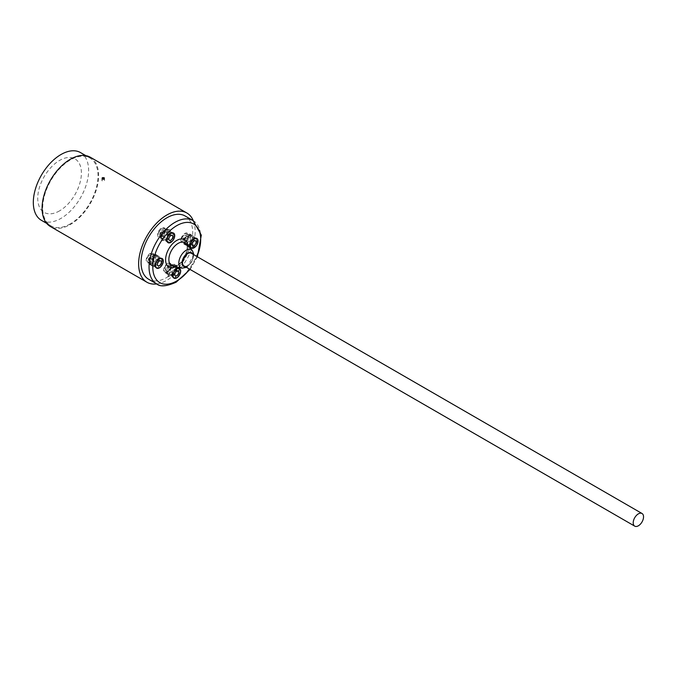 <?xml version="1.0" encoding="UTF-8"?>
<svg xmlns="http://www.w3.org/2000/svg" width="677" height="677" viewBox="0 0 677 677"><rect width="100%" height="100%" fill="white"/><g stroke="black" fill="none" stroke-linecap="round" stroke-linejoin="round"><path stroke-width="0.51" stroke-dasharray="3.38 2.54" d="M104.165 179.845A1.329 0.77 0 0 0 102.718 179.684A1.329 0.77 0 0 0 101.897 180.387A1.329 0.77 0 0 0 102.286 180.928A1.329 0.77 0 0 0 103.733 181.097A1.329 0.77 0 0 0 104.554 180.387A1.329 0.77 0 0 0 104.165 179.845M186.615 243.28A5.314 3.063 120 0 0 190.085 238.6A5.314 3.063 120 0 0 189.272 234.344A5.314 3.063 120 0 0 186.615 234.606A5.314 3.063 120 0 0 183.145 239.286A5.314 3.063 120 0 0 183.958 243.542A5.314 3.063 120 0 0 186.615 243.28M169.242 273.364A5.314 3.063 120 0 0 172.711 268.684A5.314 3.063 120 0 0 171.899 264.428A5.314 3.063 120 0 0 169.242 264.69A5.314 3.063 120 0 0 165.772 269.378A5.314 3.063 120 0 0 166.584 273.626A5.314 3.063 120 0 0 169.242 273.364M151.868 263.336A5.314 3.063 120 0 0 155.338 258.656A5.314 3.063 120 0 0 154.525 254.4A5.314 3.063 120 0 0 151.868 254.662A5.314 3.063 120 0 0 148.398 259.342A5.314 3.063 120 0 0 149.211 263.598A5.314 3.063 120 0 0 151.868 263.336M163.301 237.889A5.314 3.063 120 0 0 166.77 233.21A5.314 3.063 120 0 0 165.958 228.953A5.314 3.063 120 0 0 163.301 229.215A5.314 3.063 120 0 0 159.831 233.895A5.314 3.063 120 0 0 160.644 238.152A5.314 3.063 120 0 0 163.301 237.889M183.992 265.926A7.303 4.214 120 0 0 187.647 265.562A7.303 4.214 120 0 0 192.42 259.122A7.303 4.214 120 0 0 191.303 253.274M185.151 215.988A36.516 21.089 -60 0 1 190.753 245.252A36.516 21.089 -60 0 1 166.897 277.435A36.516 21.089 -60 0 1 148.635 279.246M193.284 220.685A39.968 23.077 -60 0 1 166.897 280.253A39.968 23.077 -60 0 1 156.759 283.934M90.346 157.267A39.968 23.077 -60 0 1 96.472 189.298A39.968 23.077 -60 0 1 70.366 224.519A39.968 23.077 -60 0 1 50.377 226.499M70.366 223.816A39.105 22.578 -60 0 1 50.809 225.754A39.105 22.578 -60 0 1 44.817 194.417A39.105 22.578 -60 0 1 70.366 159.95A39.105 22.578 -60 0 1 89.914 158.012A39.105 22.578 -60 0 1 95.914 189.357A39.105 22.578 -60 0 1 70.366 223.816M80.529 152.596A39.105 22.578 -60 0 1 86.521 183.932A39.105 22.578 -60 0 1 60.972 218.392A39.105 22.578 -60 0 1 41.415 220.33M59.568 210.86A30.88 17.822 -60 0 1 37.734 198.251A30.88 17.822 -60 0 1 59.568 160.441A30.88 17.822 -60 0 1 81.401 173.041A30.88 17.822 -60 0 1 59.568 210.86M149.033 258.936A2.793 1.608 120 0 0 149.541 260.873A2.793 1.608 120 0 0 152.833 257.979A2.793 1.608 120 0 0 152.325 256.041A2.793 1.608 120 0 0 149.033 258.936M146.926 258.775A4.646 2.683 -60 0 1 152.41 253.943A4.646 2.683 -60 0 1 153.247 257.167A4.646 2.683 -60 0 1 147.764 261.999A4.646 2.683 -60 0 1 146.926 258.775M149.93 260.51A4.646 2.683 -60 0 1 155.414 255.678A4.646 2.683 -60 0 1 156.252 258.902A4.646 2.683 -60 0 1 150.768 263.734A4.646 2.683 -60 0 1 149.93 260.51M150.573 256.989A2.234 1.286 -60 0 1 148.627 259.376A2.234 1.286 -60 0 1 147.535 257.759A2.234 1.286 -60 0 1 149.482 255.373A2.234 1.286 -60 0 1 150.573 256.989M153.84 257.023A5.509 3.182 -60 0 1 149.033 262.913A5.509 3.182 -60 0 1 146.334 258.919A5.509 3.182 -60 0 1 151.14 253.029A5.509 3.182 -60 0 1 153.84 257.023M156.912 262.007L152.325 266.002L149.025 264.005L150.302 258.005L154.889 254.002L158.19 256.008L156.912 262.007L158.232 262.761L159.51 256.761L156.201 254.764L151.614 258.758L150.336 264.758L153.645 266.763L158.232 262.761M161.608 261.991A4.646 2.683 120 0 0 160.771 258.766A4.646 2.683 120 0 0 155.278 263.598A4.646 2.683 120 0 0 156.116 266.823A4.646 2.683 120 0 0 161.608 261.991M152.274 261.864A4.646 2.683 -60 0 1 157.766 257.032A4.646 2.683 -60 0 1 158.604 260.256A4.646 2.683 -60 0 1 153.112 265.088A4.646 2.683 -60 0 1 152.274 261.864M162.209 261.838A5.534 3.19 120 0 0 161.211 258.005A5.534 3.19 120 0 0 154.678 263.751A5.534 3.19 120 0 0 155.676 267.584A5.534 3.19 120 0 0 162.209 261.838M152.325 266.002L153.645 266.763M149.025 264.005L150.336 264.758M150.302 258.005L151.614 258.758M154.889 254.002L156.201 254.764M158.19 256.008L159.51 256.761M187.571 237.915A2.793 1.608 120 0 0 187.072 235.985A2.793 1.608 120 0 0 183.78 238.879A2.793 1.608 120 0 0 184.279 240.817A2.793 1.608 120 0 0 187.571 237.915M187.994 237.111A4.646 2.683 -60 0 1 182.502 241.934A4.646 2.683 -60 0 1 181.664 238.71A4.646 2.683 -60 0 1 187.157 233.887A4.646 2.683 -60 0 1 187.994 237.111M190.999 238.846A4.646 2.683 -60 0 1 185.515 243.669A4.646 2.683 -60 0 1 184.669 240.445A4.646 2.683 -60 0 1 190.161 235.621A4.646 2.683 -60 0 1 190.999 238.846M182.282 237.703A2.234 1.286 -60 0 1 184.22 235.317A2.234 1.286 -60 0 1 185.312 236.933A2.234 1.286 -60 0 1 183.374 239.311A2.234 1.286 -60 0 1 182.282 237.703M181.081 238.863A5.509 3.182 -60 0 1 185.887 232.973A5.509 3.182 -60 0 1 188.578 236.958A5.509 3.182 -60 0 1 183.78 242.848A5.509 3.182 -60 0 1 181.081 238.863M185.041 237.94L189.628 233.946L192.937 235.943L191.659 241.943L187.072 245.946L183.763 243.94L185.041 237.94L186.361 238.702L185.083 244.702L188.384 246.707L192.97 242.704L194.248 236.705L190.948 234.699L186.361 238.702M190.025 243.534A4.646 2.683 120 0 0 190.863 246.758A4.646 2.683 120 0 0 196.355 241.934A4.646 2.683 120 0 0 195.509 238.71A4.646 2.683 120 0 0 190.025 243.534M193.343 240.2A4.646 2.683 -60 0 1 187.859 245.023A4.646 2.683 -60 0 1 187.021 241.799A4.646 2.683 -60 0 1 192.505 236.975A4.646 2.683 -60 0 1 193.343 240.2M189.425 243.686A5.534 3.19 120 0 0 190.423 247.528A5.534 3.19 120 0 0 196.956 241.782A5.534 3.19 120 0 0 195.949 237.949A5.534 3.19 120 0 0 189.425 243.686M189.628 233.946L190.948 234.699M192.937 235.943L194.248 236.705M191.659 241.943L192.97 242.704M187.072 245.946L188.384 246.707M183.763 243.94L185.083 244.702M167.769 270.986A2.793 1.608 120 0 0 170.003 268.659A2.793 1.608 120 0 0 169.699 266.069A2.793 1.608 120 0 0 168.835 265.985A2.793 1.608 120 0 0 166.601 268.32A2.793 1.608 120 0 0 166.906 270.902A2.793 1.608 120 0 0 167.769 270.986M166.567 272.171A4.646 2.683 -60 0 1 165.137 272.027A4.646 2.683 -60 0 1 164.621 267.72A4.646 2.683 -60 0 1 168.345 263.835A4.646 2.683 -60 0 1 169.783 263.979A4.646 2.683 -60 0 1 170.291 268.278A4.646 2.683 -60 0 1 166.567 272.171M169.572 273.906A4.646 2.683 -60 0 1 168.141 273.762A4.646 2.683 -60 0 1 167.625 269.454A4.646 2.683 -60 0 1 171.349 265.57A4.646 2.683 -60 0 1 172.787 265.714A4.646 2.683 -60 0 1 173.304 270.013A4.646 2.683 -60 0 1 169.572 273.906M166.855 265.401A2.234 1.286 -60 0 1 167.947 267.017A2.234 1.286 -60 0 1 166 269.404A2.234 1.286 -60 0 1 164.909 267.787A2.234 1.286 -60 0 1 166.855 265.401M168.514 263.057A5.509 3.182 -60 0 1 171.213 267.051A5.509 3.182 -60 0 1 166.407 272.941A5.509 3.182 -60 0 1 163.707 268.947A5.509 3.182 -60 0 1 168.514 263.057M174.37 264.258L175.538 268.879L172.153 274.65L167.591 275.81L166.424 271.189L169.809 265.418L174.37 264.258L175.681 265.02L171.12 266.171L167.735 271.942L168.911 276.563L173.464 275.412L176.849 269.641L175.681 265.02M176.705 268.659A4.646 2.683 120 0 0 172.982 272.543A4.646 2.683 120 0 0 173.49 276.851A4.646 2.683 120 0 0 174.928 276.995A4.646 2.683 120 0 0 178.652 273.102A4.646 2.683 120 0 0 178.136 268.803A4.646 2.683 120 0 0 176.705 268.659M171.924 275.26A4.646 2.683 -60 0 1 170.486 275.116A4.646 2.683 -60 0 1 169.978 270.808A4.646 2.683 -60 0 1 173.701 266.924A4.646 2.683 -60 0 1 175.131 267.068A4.646 2.683 -60 0 1 175.648 271.367A4.646 2.683 -60 0 1 171.924 275.26M176.875 267.864A5.534 3.19 120 0 0 172.44 272.493A5.534 3.19 120 0 0 173.05 277.612A5.534 3.19 120 0 0 174.759 277.782A5.534 3.19 120 0 0 179.193 273.161A5.534 3.19 120 0 0 178.584 268.033A5.534 3.19 120 0 0 176.875 267.864M175.538 268.879L176.849 269.641M172.153 274.65L173.464 275.412M167.591 275.81L168.911 276.563M166.424 271.189L167.735 271.942M169.809 265.418L171.12 266.171M160.39 234.183A2.793 1.608 120 0 0 160.965 235.427A2.793 1.608 120 0 0 163.132 234.665A2.793 1.608 120 0 0 164.333 231.839A2.793 1.608 120 0 0 163.758 230.595A2.793 1.608 120 0 0 161.591 231.356A2.793 1.608 120 0 0 160.39 234.183M158.232 234.47A4.646 2.683 -60 0 1 160.237 229.765A4.646 2.683 -60 0 1 163.842 228.496A4.646 2.683 -60 0 1 164.799 230.569A4.646 2.683 -60 0 1 162.793 235.283A4.646 2.683 -60 0 1 159.197 236.544A4.646 2.683 -60 0 1 158.232 234.47M161.236 236.205A4.646 2.683 -60 0 1 163.242 231.5A4.646 2.683 -60 0 1 166.847 230.231A4.646 2.683 -60 0 1 167.811 232.304A4.646 2.683 -60 0 1 165.797 237.018A4.646 2.683 -60 0 1 162.201 238.279A4.646 2.683 -60 0 1 161.236 236.205M162.057 230.992A2.234 1.286 -60 0 1 160.508 233.734A2.234 1.286 -60 0 1 158.909 232.863A2.234 1.286 -60 0 1 160.457 230.121A2.234 1.286 -60 0 1 162.057 230.992M165.416 230.205A5.509 3.182 -60 0 1 161.575 236.992A5.509 3.182 -60 0 1 157.623 234.834A5.509 3.182 -60 0 1 161.464 228.056A5.509 3.182 -60 0 1 165.416 230.205M169.174 234.834L165.103 239.98L160.974 239.7L160.906 234.276L164.968 229.131L169.106 229.41L169.174 234.834L170.486 235.596L170.418 230.172L166.288 229.884L162.218 235.029L162.285 240.462L166.415 240.741L170.486 235.596M173.16 235.393A4.646 2.683 120 0 0 172.195 233.32A4.646 2.683 120 0 0 168.598 234.589A4.646 2.683 120 0 0 166.584 239.294A4.646 2.683 120 0 0 167.549 241.376A4.646 2.683 120 0 0 171.154 240.107A4.646 2.683 120 0 0 173.16 235.393M163.58 237.559A4.646 2.683 -60 0 1 165.586 232.854A4.646 2.683 -60 0 1 169.191 231.585A4.646 2.683 -60 0 1 170.155 233.658A4.646 2.683 -60 0 1 168.15 238.372A4.646 2.683 -60 0 1 164.545 239.641A4.646 2.683 -60 0 1 163.58 237.559M173.786 235.029A5.534 3.19 120 0 0 172.643 232.558A5.534 3.19 120 0 0 168.353 234.064A5.534 3.19 120 0 0 165.967 239.666A5.534 3.19 120 0 0 167.109 242.138A5.534 3.19 120 0 0 171.399 240.631A5.534 3.19 120 0 0 173.786 235.029M165.103 239.98L166.415 240.741M160.974 239.7L162.285 240.462M160.906 234.276L162.218 235.029M164.968 229.131L166.288 229.884M169.106 229.41L170.418 230.172M192.767 254.12A7.87 4.544 -60 0 1 187.647 266.019A7.87 4.544 -60 0 1 185.464 266.772M192.251 250.363A10.451 6.034 -60 0 1 192.767 258.91A10.451 6.034 -60 0 1 186.209 267.305A10.451 6.034 -60 0 1 181.952 268.202M178.195 264.91A13.193 7.616 -60 0 1 172.821 266.044L177.306 264.978C185.972 261.195 189.188 243.618 185.82 243.534A13.193 7.616 -60 0 1 186.471 254.315A13.193 7.616 -60 0 1 178.195 264.91M187.859 245.7A15.774 9.106 -60 0 1 176.756 266.188A15.774 9.106 -60 0 1 175.724 266.73M193.14 220.6A36.516 21.089 -60 0 1 198.733 249.864A36.516 21.089 -60 0 1 174.878 282.038A36.516 21.089 -60 0 1 156.615 283.849M196.939 256.532A33.867 19.548 -60 0 1 189.636 269.175M101.897 180.387L101.897 178.229M189.272 234.344L196.779 238.676M171.899 264.428L179.413 268.769M154.525 254.4L162.04 258.741M165.958 228.953L173.473 233.286M186.674 267.466L193.977 254.814M50.809 225.754L46.679 223.368M89.914 158.012L85.784 155.625M190.076 269.429L197.379 256.786M160.644 238.152L168.158 242.493M149.211 263.598L156.725 267.94M166.584 273.626L174.099 277.968M183.958 243.542L191.473 247.875M104.554 180.387L104.554 178.229M149.541 260.873L157.986 265.756M152.41 253.943L155.414 255.678M160.771 258.766L157.766 257.032M162.15 258.546L161.211 258.005M156.615 268.126L155.676 267.584M156.116 266.823L153.112 265.088M147.764 261.999L150.768 263.734M152.325 256.041L160.779 260.924M187.072 235.985L195.518 240.86M182.502 241.934L185.515 243.669M190.863 246.758L187.859 245.023M191.363 248.07L190.423 247.528M196.889 238.49L195.949 237.949M195.509 238.71L192.505 236.975M187.157 233.887L190.161 235.621M184.279 240.817L192.733 245.692M169.699 266.069L178.153 270.952M165.137 272.027L168.141 273.762M173.49 276.851L170.486 275.116M173.989 278.154L173.05 277.612M179.523 268.574L178.584 268.033M178.136 268.803L175.131 267.068M169.783 263.979L172.787 265.714M166.906 270.902L175.36 275.784M160.965 235.427L169.419 240.301M163.842 228.496L166.847 230.231M172.195 233.32L169.191 231.585M173.574 233.1L172.643 232.558M168.048 242.679L167.109 242.138M167.549 241.376L164.545 239.641M159.197 236.544L162.201 238.279M163.758 230.595L172.203 235.478"/><path stroke-width="1.02" d="M102.286 178.779L102.286 177.679L104.165 177.696L104.165 178.762L102.286 178.779L102.286 177.679M194.13 247.613A5.314 3.063 120 0 0 197.599 242.933A5.314 3.063 120 0 0 196.779 238.676A5.314 3.063 120 0 0 194.13 238.939A5.314 3.063 120 0 0 190.66 243.618A5.314 3.063 120 0 0 191.473 247.875A5.314 3.063 120 0 0 194.13 247.613M176.756 277.705A5.314 3.063 120 0 0 180.226 273.026A5.314 3.063 120 0 0 179.413 268.769A5.314 3.063 120 0 0 176.756 269.031A5.314 3.063 120 0 0 173.287 273.711A5.314 3.063 120 0 0 174.099 277.968A5.314 3.063 120 0 0 176.756 277.705M159.383 267.677A5.314 3.063 120 0 0 162.852 262.998A5.314 3.063 120 0 0 162.04 258.741A5.314 3.063 120 0 0 159.383 259.003A5.314 3.063 120 0 0 155.913 263.683A5.314 3.063 120 0 0 156.725 267.94A5.314 3.063 120 0 0 159.383 267.677M170.816 242.222A5.314 3.063 120 0 0 174.285 237.542A5.314 3.063 120 0 0 173.473 233.286A5.314 3.063 120 0 0 170.816 233.548A5.314 3.063 120 0 0 167.346 238.236A5.314 3.063 120 0 0 168.158 242.493A5.314 3.063 120 0 0 170.816 242.222M638.377 513.86A7.303 4.214 120 0 0 633.604 520.3A7.303 4.214 120 0 0 634.73 526.147A7.303 4.214 120 0 0 638.377 525.792A7.303 4.214 120 0 0 643.15 519.352A7.303 4.214 120 0 0 642.033 513.496A7.303 4.214 120 0 0 638.377 513.86M642.033 513.496L191.303 253.274A7.303 4.214 120 0 0 187.647 253.63A7.303 4.214 120 0 0 182.875 260.07A7.303 4.214 120 0 0 183.992 265.926L634.73 526.147M156.615 283.849L148.635 279.246A36.516 21.089 -60 0 1 143.033 249.982A36.516 21.089 -60 0 1 166.897 217.799A36.516 21.089 -60 0 1 185.151 215.988L193.14 220.6A36.516 21.089 -60 0 0 174.878 222.403A36.516 21.089 -60 0 0 151.022 254.586A36.516 21.089 -60 0 0 156.615 283.849C160.017 286.989 166.55 286.43 176.206 282.174L190.076 269.429M156.759 283.934A39.968 23.077 -60 0 1 146.909 282.233A39.968 23.077 -60 0 1 140.782 250.202A39.968 23.077 -60 0 1 166.897 214.981A39.968 23.077 -60 0 1 186.877 213.001A39.968 23.077 -60 0 1 193.284 220.685M146.909 282.233L50.377 226.499A39.968 23.077 -60 0 1 44.25 194.468A39.968 23.077 -60 0 1 70.366 159.247A39.968 23.077 -60 0 1 90.346 157.267L186.877 213.001M46.679 223.368L41.415 220.33A39.105 22.578 -60 0 1 35.424 188.993A39.105 22.578 -60 0 1 60.972 154.534A39.105 22.578 -60 0 1 80.529 152.596L85.784 155.625M104.165 177.696L104.165 178.762M157.487 263.818A2.793 1.608 120 0 0 157.986 265.756A2.793 1.608 120 0 0 161.278 262.854A2.793 1.608 120 0 0 160.779 260.924A2.793 1.608 120 0 0 157.487 263.818M163.149 262.388A5.534 3.19 120 0 0 162.15 258.546A5.534 3.19 120 0 0 155.617 264.292A5.534 3.19 120 0 0 156.615 268.126A5.534 3.19 120 0 0 163.149 262.388M196.025 242.798A2.793 1.608 120 0 0 195.518 240.86A2.793 1.608 120 0 0 192.226 243.762A2.793 1.608 120 0 0 192.733 245.692A2.793 1.608 120 0 0 196.025 242.798M190.364 244.228A5.534 3.19 120 0 0 191.363 248.07A5.534 3.19 120 0 0 197.896 242.324A5.534 3.19 120 0 0 196.889 238.49A5.534 3.19 120 0 0 190.364 244.228M176.223 275.869A2.793 1.608 120 0 0 178.457 273.533A2.793 1.608 120 0 0 178.153 270.952A2.793 1.608 120 0 0 177.289 270.868A2.793 1.608 120 0 0 175.055 273.203A2.793 1.608 120 0 0 175.36 275.784A2.793 1.608 120 0 0 176.223 275.869M177.814 268.405A5.534 3.19 120 0 0 173.38 273.034A5.534 3.19 120 0 0 173.989 278.154A5.534 3.19 120 0 0 175.698 278.323A5.534 3.19 120 0 0 180.133 273.703A5.534 3.19 120 0 0 179.523 268.574A5.534 3.19 120 0 0 177.814 268.405M168.844 239.057A2.793 1.608 120 0 0 169.419 240.301A2.793 1.608 120 0 0 171.577 239.54A2.793 1.608 120 0 0 172.787 236.722A2.793 1.608 120 0 0 172.203 235.478A2.793 1.608 120 0 0 170.045 236.231A2.793 1.608 120 0 0 168.844 239.057M174.725 235.571A5.534 3.19 120 0 0 173.574 233.1A5.534 3.19 120 0 0 169.292 234.606A5.534 3.19 120 0 0 166.906 240.208A5.534 3.19 120 0 0 168.048 242.679A5.534 3.19 120 0 0 172.339 241.173A5.534 3.19 120 0 0 174.725 235.571M185.464 266.772A7.87 4.544 -60 0 1 182.198 261.457A7.87 4.544 -60 0 1 187.647 253.173A7.87 4.544 -60 0 1 192.767 254.12M181.952 268.202A10.451 6.034 -60 0 1 179.168 260.256A10.451 6.034 -60 0 1 186.209 250.236A10.451 6.034 -60 0 1 192.251 250.363L185.82 243.534A13.193 7.616 -60 0 0 178.195 243.365A13.193 7.616 -60 0 0 169.292 256.016A13.193 7.616 -60 0 0 172.821 266.044L181.952 268.202L187.097 267.237M175.724 266.73A15.774 9.106 -60 0 1 165.611 259.147A15.774 9.106 -60 0 1 176.756 240.428A15.774 9.106 -60 0 1 187.859 245.7M189.636 269.175A33.867 19.548 -60 0 1 176.756 280.955A33.867 19.548 -60 0 1 152.807 267.136A33.867 19.548 -60 0 1 176.756 225.661A33.867 19.548 -60 0 1 197.752 227.895A33.867 19.548 -60 0 1 196.939 256.532M197.379 256.786L201.314 235.139L193.14 220.6M193.977 254.814L192.251 250.363"/></g></svg>
